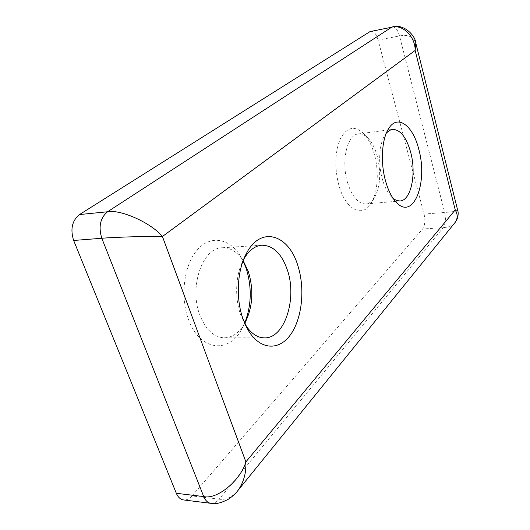 <?xml version="1.0" encoding="UTF-8"?>
<svg xmlns="http://www.w3.org/2000/svg" width="530" height="530" viewBox="0 0 530 530"><rect width="100%" height="100%" fill="white"/><g stroke="black" fill="none" stroke-linecap="round" stroke-linejoin="round"><path stroke-width="0.4" stroke-dasharray="2.65 1.99" d="M243.634 259.455L243.495 259.713C235.698 273.838 234.359 297.343 240.56 314.522L245.284 324.632M243.091 260.873L239.527 254.652C228.483 237.917 209.906 235.009 196.961 250.259C183.943 265.298 179.902 296.707 188.528 319.524C199.591 350.747 228.271 354.027 241.402 329.74L244.668 323.234M244.747 323.419L244.33 324.141C238.984 332.979 232.339 337.537 224.395 337.815C213.948 337.325 205.779 329.773 199.889 315.145C188.687 286.975 202.718 247.384 222.269 247.755C230.152 247.53 236.97 251.611 242.72 259.998L243.164 260.68M374.359 154.396C371.709 145.028 367.946 137.886 363.063 132.977C354.312 125.345 346.746 127.266 340.366 138.734C334.821 152.156 334.364 167.851 339.001 185.818C345.726 209.701 362.169 217.91 370.695 203.865C377.804 193.397 379.308 171.826 374.359 154.396M347.548 182.658C340.923 161.305 347.17 134.494 358.3 133.957C361.486 133.58 364.607 134.865 367.661 137.813C371.788 141.96 374.982 148.029 377.234 156.019C381.322 173.091 380.295 187.143 374.154 198.18C371.802 201.698 369.039 203.626 365.866 203.957C358.267 203.937 352.158 196.835 347.548 182.658M386.357 133.083L384.959 135.011C379.135 143.809 377.897 163.545 382.342 179.087C384.634 187.13 387.708 193.145 391.577 197.133L393.333 198.697M392.498 26.884C395.393 26.818 397.725 29.839 399.501 35.947L444.657 212.47L424.066 214.067L378.128 40.095L399.501 35.947C408.153 34.351 413.599 36.749 415.818 43.129M424.066 214.067C425.451 220.493 424.954 225.475 422.589 229.013L443.272 227.602C448.049 227.337 451.878 225.76 454.76 222.878M457.721 210.43C457.31 211.139 452.958 211.821 444.657 212.47C446.015 218.983 445.551 224.031 443.272 227.602L219.135 499.18L191.999 495.921L422.589 229.013M191.999 495.921C189.376 498.889 186.573 500.234 183.592 499.942M370.947 31.217C373.935 31.124 376.326 34.086 378.128 40.095M210.887 503.328C213.815 503.599 216.565 502.221 219.135 499.18C225.429 500.075 231.371 497.591 236.963 491.721M243.495 259.713L243.754 259.157M242.72 259.998L239.527 254.652M367.661 137.813L363.063 132.977M384.959 135.011L387.589 130.44M222.269 247.755L261.952 245.204M358.3 133.957L387.827 129.989M387.847 129.989L392.399 129.373M365.866 203.957L395.413 201.373M395.433 201.373L399.991 200.976M224.395 337.815L264.43 337.875M391.577 197.133L395.089 200.996M374.154 198.18L370.695 203.865M244.33 324.141L241.402 329.74M245.125 324.38L245.416 324.923"/><path stroke-width="0.79" d="M242.972 318.861C235.565 298.337 237.175 270.108 246.45 253.353C260.952 225.25 288.857 234.631 297.9 265.808C305.147 288.386 302.246 318.04 290.745 334.39C279.35 350.88 260.343 350.376 248.418 330.614L242.972 318.861M245.284 324.632C250.816 333.317 257.202 337.729 264.43 337.875C284.756 338.697 297.383 298.244 287.32 269.863C281.642 253.658 273.188 245.443 261.952 245.204C254.798 245.787 248.696 250.538 243.634 259.455M244.668 323.234C251.545 305.459 252.041 287.154 246.159 268.319L243.091 260.873M243.164 260.68L248.365 271.651C253.969 290.235 252.764 307.493 244.747 323.419M385.582 181.108C380.288 162.564 381.759 138.966 388.642 128.598C397.586 113.778 413.002 125.55 418.713 149.102C428.227 182.121 413.619 220.831 396.5 202.546C391.942 197.842 388.298 190.701 385.582 181.108M393.333 198.697L396.678 200.545L399.991 200.976C411.114 200.578 416.64 173.568 410.624 152.077C406.265 136.998 400.19 129.433 392.399 129.373L389.245 130.526L386.357 133.083M236.963 491.721L238.228 490.157C243.8 481.962 246.351 472.541 245.887 461.902C240.567 480.485 217.022 499.896 203.732 496.57C205.401 500.605 207.786 502.857 210.887 503.328L183.592 499.942C180.439 499.472 178.02 497.253 176.331 493.298L203.732 496.57L101.806 238.268L73.65 240.468L176.331 493.298M73.65 240.468C70.139 229.218 72.1 220.579 79.54 214.544L107.557 211.768L391.61 27.255L370.033 31.588L79.54 214.544M370.033 31.588L391.61 27.255C402.369 23.896 415.401 36.49 415.149 50.443L162.425 236.493C151.467 223.084 120.674 209.138 107.557 211.768C100.223 217.916 98.308 226.747 101.806 238.268C114.778 237.122 148.99 236.135 162.425 236.493L245.887 461.902L455.237 209.9L415.149 50.443L415.818 43.129C415.507 35.642 403.641 23.452 392.498 26.884M415.818 43.129L457.721 210.43L455.237 209.9C457.748 214.226 457.794 218.3 455.376 222.116L454.76 222.878M243.754 259.157L246.45 253.353M387.589 130.44L388.642 128.598M457.721 210.43C458.536 212.908 458.245 215.982 456.86 219.659L455.376 222.116L236.632 492.112C236.744 492.045 233.412 495.908 228.423 499.194C218.155 504.52 215.471 503.447 210.887 503.328M395.089 200.996L396.5 202.546M245.416 324.923L248.418 330.614"/></g></svg>

